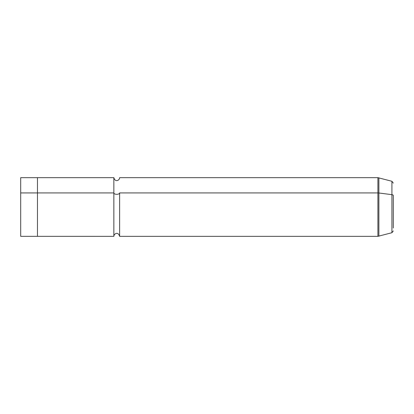 <?xml version="1.0" encoding="UTF-8"?>
<svg xmlns="http://www.w3.org/2000/svg" width="414" height="414" viewBox="0 0 414 414"><rect width="100%" height="100%" fill="white"/><g stroke="black" fill="none" stroke-linecap="round" stroke-linejoin="round"><path stroke-width="0.62" d="M393.3 230.919L391.918 232.72L377.904 236.342L377.904 192.934A3.726 1.785 0 0 1 378.872 192.991L378.872 177.787L378.872 192.991L391.918 194.668L391.918 232.72L391.918 194.668A1.863 0.895 0 0 1 393.3 195.532L393.3 227.99L393.3 195.532A1.863 0.895 180 0 0 391.918 194.668L378.872 192.991L378.872 236.213L378.872 192.991A3.726 1.785 180 0 0 377.904 192.934L377.904 177.658L377.904 192.934L119.625 192.934L377.904 192.934L377.904 236.342L119.625 236.342L119.625 192.934A2.888 1.387 0 0 1 116.738 194.316A2.888 1.387 0 0 1 113.85 192.934L113.85 177.658L113.85 192.934A2.888 1.387 180 0 0 116.738 194.316A2.888 1.387 180 0 0 119.625 192.934L119.625 236.342C118.047 231.012 113.731 233.977 113.85 236.342L20.7 236.332L20.7 192.94L37.467 192.94L20.7 192.94L20.7 177.668L37.467 177.668L37.467 192.934L113.85 192.934L113.85 236.342L113.85 192.934L37.467 192.934C37.467 172.943 37.467 172.943 37.467 192.934L37.467 236.332L37.467 192.934M20.7 192.94L20.7 221.06M391.918 194.668L391.918 181.28L391.918 194.668M393.3 183.081L391.918 181.28L377.904 177.658L119.625 177.658C119.755 180.1 115.315 182.91 113.85 177.658L37.467 177.658"/></g></svg>
